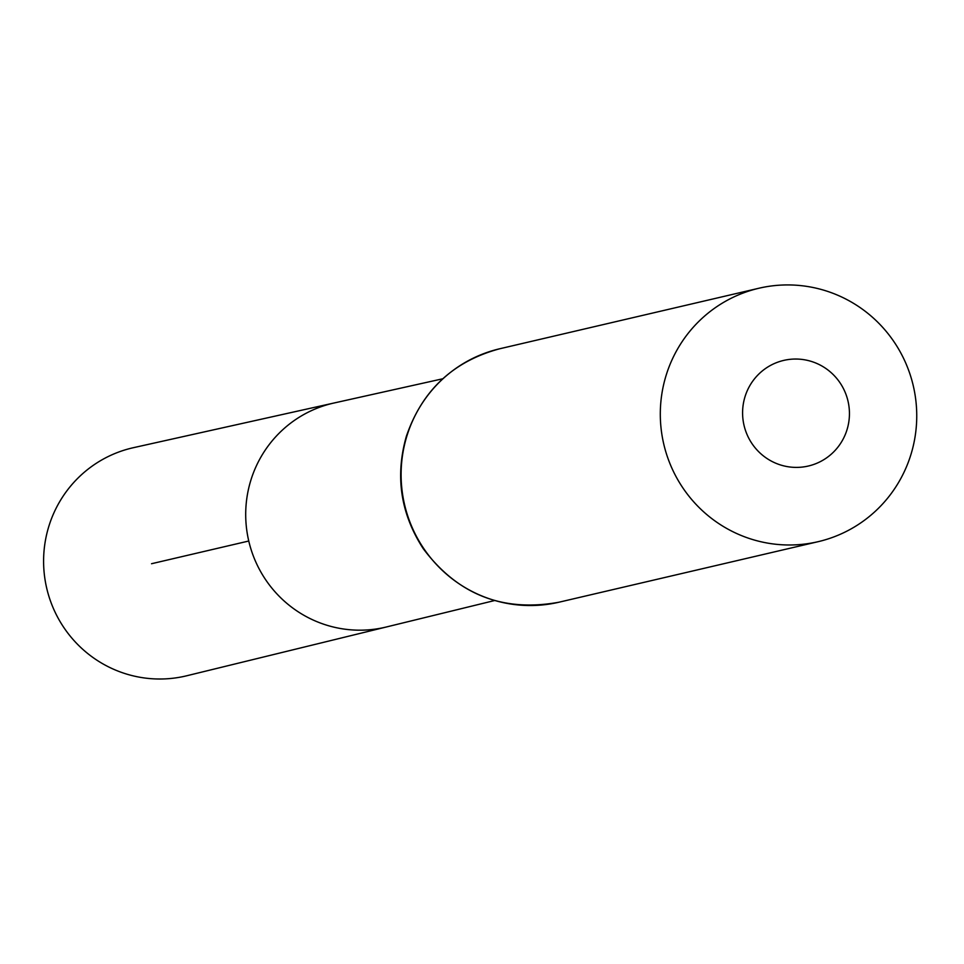 <?xml version="1.0" encoding="UTF-8"?>
<svg xmlns="http://www.w3.org/2000/svg" width="964" height="964" viewBox="0 0 964 964"><rect width="100%" height="100%" fill="white"/><g stroke="black" fill="none" stroke-linecap="round" stroke-linejoin="round"><path stroke-width="1.45" d="M442.765 378.78L333.99 403.012A115.017 113.234 76.9 0 0 248.76 541.021A115.017 113.234 76.9 0 0 386.299 626.998L186.763 675.764A117.126 115.306 76.9 0 1 48.2 593.945A117.126 115.306 76.9 0 1 133.49 447.67L333.99 403.012A115.017 113.234 76.9 0 0 248.76 541.021A115.017 113.234 76.9 0 0 386.299 626.998L494.544 600.548M847.308 398.421A54.225 53.382 -103.1 0 1 783.31 465.757A54.225 53.382 -103.1 0 1 757.427 375.478A54.225 53.382 -103.1 0 1 847.308 398.421M911.631 379.454A130.14 128.116 -103.1 0 1 818.123 541.684A130.14 128.116 -103.1 0 1 663.762 444.103A130.14 128.116 -103.1 0 1 758.933 288.236A130.14 128.116 -103.1 0 1 911.631 379.454M151.541 563.723L248.76 541.021M818.123 541.684L558.927 602.223A130.14 128.116 -103.1 0 1 404.567 504.63A130.14 128.116 -103.1 0 1 499.738 348.763L758.933 288.236M558.927 602.223C502.859 612.441 457.611 594.571 423.184 548.588C400.602 513.643 394.999 476.204 406.386 436.234C422.124 390.408 453.249 361.247 499.738 348.763"/></g></svg>
